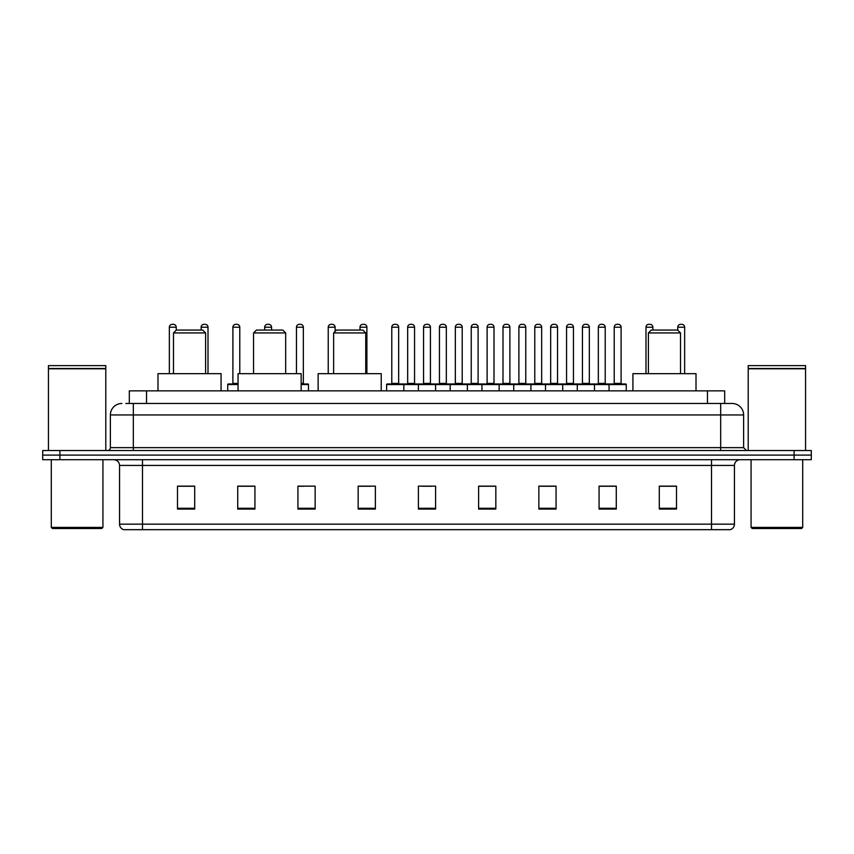 <?xml version="1.0" encoding="UTF-8"?>
<svg xmlns="http://www.w3.org/2000/svg" width="854" height="854" viewBox="0 0 854 854"><rect width="100%" height="100%" fill="white"/><g stroke="black" fill="none" stroke-linecap="round" stroke-linejoin="round"><path stroke-width="1.28" d="M129.317 403.483L129.317 390.865L724.683 390.865L724.683 403.483M126.136 403.483L728.131 403.483M125.869 403.483L133.331 403.483L133.331 414.959L110.379 414.959L110.379 447.645A2.872 2.872 0 0 1 107.519 450.517M121.855 403.483A11.476 11.476 0 0 0 110.379 414.959M743.62 414.959L720.669 414.959L720.669 403.483L732.145 403.483A11.476 11.476 0 0 1 743.62 414.959L743.62 447.645L746.481 450.517M59.908 450.517L42.7 450.517L42.7 455.107L59.908 455.107L42.7 455.107L42.7 459.698L59.908 459.698L59.908 455.107L794.092 455.107L59.908 455.107L59.908 450.517L794.092 450.517L794.092 455.107L811.3 455.107L794.092 455.107L794.092 459.698L59.908 459.698M811.3 450.517L811.3 455.107L811.3 450.517L794.092 450.517M730.021 529.672L711.499 529.672L711.499 524.164L734.44 524.164L734.44 465.43A5.732 5.732 0 0 1 740.172 459.698M729.85 529.672L123.691 529.672A5.732 5.732 0 0 1 119.56 524.164L119.56 465.43C119.218 461.95 117.308 460.039 113.828 459.698M676.507 509.08L676.507 486.139L659.299 486.139L659.299 509.08L676.507 509.08M616.278 509.08L616.278 486.139L599.07 486.139L599.07 509.08L616.278 509.08M556.061 509.08L556.061 486.139L538.853 486.139L538.853 509.08L556.061 509.08M495.832 509.08L495.832 486.139L478.624 486.139L478.624 509.08L495.832 509.08M194.701 509.08L194.701 486.139L177.493 486.139L177.493 509.08L194.701 509.08M254.93 509.08L254.93 486.139L237.722 486.139L237.722 509.08L254.93 509.08M315.147 509.08L315.147 486.139L297.939 486.139L297.939 509.08L315.147 509.08M375.376 509.08L375.376 486.139L358.168 486.139L358.168 509.08L375.376 509.08M435.604 509.08L435.604 486.139L418.396 486.139L418.396 509.08L435.604 509.08M811.3 459.698L811.3 455.107L811.3 459.698L794.092 459.698M549.805 486.257L542.514 486.257M613.353 486.257L606.073 486.257M358.168 486.257L370.326 486.257M297.939 486.257L304.195 486.257M248.962 486.257L240.647 486.257M478.624 486.257L494.85 486.257M486.246 486.257L478.966 486.257M422.698 486.257L431.302 486.257M254.93 486.257L237.722 486.257M194.701 486.257L177.493 486.257M556.061 486.257L538.853 486.257M616.278 486.257L599.07 486.257M676.507 486.257L659.299 486.257M101.775 528.519L52.446 528.519L51.304 527.377L102.928 527.377L101.775 528.519M51.304 459.698L51.304 527.377M102.928 459.698L102.928 527.377M48.432 368.779L105.789 368.779L48.432 368.779L48.432 450.517M105.789 368.779L105.789 450.517M105.512 368.49L48.721 368.49M105.789 368.213L105.789 365.629L48.432 365.629L48.432 368.213M173.479 332.932L205.6 332.932L202.729 330.06L176.34 330.06L173.479 332.932L173.479 373.657M205.6 332.932L205.6 373.657M221.079 390.865L221.079 373.657L157.99 373.657L157.99 390.865M253.553 332.932L285.674 332.932L282.802 330.06L256.413 330.06L253.553 332.932L253.553 373.657M285.674 332.932L285.674 373.657M301.152 390.865L301.152 373.657L238.063 373.657L238.063 390.865M333.626 332.932L365.736 332.932L362.875 330.06L336.487 330.06L333.626 332.932L333.626 373.657M365.736 332.932L365.736 373.657M381.226 390.865L381.226 373.657L318.136 373.657L318.136 390.865M648.399 332.932L680.521 332.932L677.66 330.06L651.271 330.06L648.399 332.932L648.399 373.657M680.521 332.932L680.521 373.657M696.01 390.865L696.01 373.657L632.921 373.657L632.921 390.865M801.554 528.519L752.225 528.519L751.072 527.377L802.696 527.377L801.554 528.519M751.072 459.698L751.072 527.377M802.696 459.698L802.696 527.377M748.211 368.779L805.568 368.779L748.211 368.779L748.211 450.517M805.568 368.779L805.568 450.517M805.279 368.49L748.488 368.49M805.568 368.213L805.568 365.629L748.211 365.629L748.211 368.213M609.051 390.865L609.051 384.556A0.576 0.576 0 0 1 609.628 383.98L625.694 383.98A0.576 0.576 0 0 1 626.26 384.556L386.616 384.556A0.576 0.576 0 0 1 387.193 383.98L403.259 383.98A0.576 0.576 0 0 1 403.825 384.556L403.825 390.865M394.655 324.328A2.872 2.872 0 0 0 391.783 327.199L391.783 383.403L398.669 383.403A0.576 0.576 0 0 0 399.234 383.98A0.576 0.576 0 0 1 398.669 383.403L398.669 327.199A2.872 2.872 0 0 0 395.797 324.328L394.655 324.328L395.797 324.328A2.872 2.872 0 0 1 398.669 327.199L391.783 327.199A2.872 2.872 0 0 1 394.655 324.328L395.797 324.328M391.783 383.403A0.576 0.576 0 0 1 391.207 383.98A0.576 0.576 0 0 0 391.783 383.403M403.259 383.98L387.193 383.98A0.576 0.576 0 0 0 386.616 384.556L386.616 390.865M418.396 390.865L418.396 384.556A0.576 0.576 0 0 1 418.972 383.98L435.028 383.98A0.576 0.576 0 0 1 435.604 384.556L435.604 390.865M426.424 324.328A2.872 2.872 0 0 0 423.563 327.199L423.563 383.403L430.437 383.403A0.576 0.576 0 0 0 431.014 383.98A0.576 0.576 0 0 1 430.437 383.403L430.437 327.199A2.872 2.872 0 0 0 427.576 324.328L426.424 324.328L427.576 324.328A2.872 2.872 0 0 1 430.437 327.199L423.563 327.199A2.872 2.872 0 0 1 426.424 324.328L427.576 324.328M423.563 383.403A0.576 0.576 0 0 1 422.986 383.98A0.576 0.576 0 0 0 423.563 383.403M450.175 390.865L450.175 384.556A0.576 0.576 0 0 1 450.741 383.98L466.807 383.98A0.576 0.576 0 0 1 467.384 384.556L467.384 390.865M458.203 324.328A2.872 2.872 0 0 0 455.331 327.199L455.331 383.403L462.217 383.403A0.576 0.576 0 0 0 462.793 383.98A0.576 0.576 0 0 1 462.217 383.403L462.217 327.199A2.872 2.872 0 0 0 459.345 324.328L458.203 324.328L459.345 324.328A2.872 2.872 0 0 1 462.217 327.199L455.331 327.199A2.872 2.872 0 0 1 458.203 324.328L459.345 324.328M455.331 383.403A0.576 0.576 0 0 1 454.766 383.98A0.576 0.576 0 0 0 455.331 383.403M481.944 390.865L481.944 384.556A0.576 0.576 0 0 1 482.521 383.98L498.587 383.98A0.576 0.576 0 0 1 499.152 384.556L499.152 390.865M489.982 324.328A2.872 2.872 0 0 0 487.111 327.199L487.111 383.403L493.996 383.403A0.576 0.576 0 0 0 494.573 383.98A0.576 0.576 0 0 1 493.996 383.403L493.996 327.199A2.872 2.872 0 0 0 491.125 324.328L489.982 324.328L491.125 324.328A2.872 2.872 0 0 1 493.996 327.199L487.111 327.199A2.872 2.872 0 0 1 489.982 324.328L491.125 324.328M487.111 383.403A0.576 0.576 0 0 1 486.534 383.98A0.576 0.576 0 0 0 487.111 383.403M513.724 390.865L513.724 384.556A0.576 0.576 0 0 1 514.3 383.98L530.355 383.98A0.576 0.576 0 0 1 530.932 384.556L530.932 390.865M521.751 324.328A2.872 2.872 0 0 0 518.89 327.199L518.89 383.403L525.776 383.403A0.576 0.576 0 0 0 526.342 383.98A0.576 0.576 0 0 1 525.776 383.403L525.776 327.199A2.872 2.872 0 0 0 522.904 324.328L521.751 324.328L522.904 324.328A2.872 2.872 0 0 1 525.776 327.199L518.89 327.199A2.872 2.872 0 0 1 521.751 324.328L522.904 324.328M518.89 383.403A0.576 0.576 0 0 1 518.314 383.98A0.576 0.576 0 0 0 518.89 383.403M545.503 390.865L545.503 384.556A0.576 0.576 0 0 1 546.08 383.98L562.135 383.98A0.576 0.576 0 0 1 562.711 384.556L562.711 390.865M553.531 324.328A2.872 2.872 0 0 0 550.659 327.199L550.659 383.403L557.545 383.403A0.576 0.576 0 0 0 558.121 383.98A0.576 0.576 0 0 1 557.545 383.403L557.545 327.199A2.872 2.872 0 0 0 554.684 324.328L553.531 324.328L554.684 324.328A2.872 2.872 0 0 1 557.545 327.199L550.659 327.199A2.872 2.872 0 0 1 553.531 324.328L554.684 324.328M550.659 383.403A0.576 0.576 0 0 1 550.093 383.98A0.576 0.576 0 0 0 550.659 383.403M577.283 390.865L577.283 384.556A0.576 0.576 0 0 1 577.848 383.98L593.914 383.98A0.576 0.576 0 0 1 594.491 384.556L594.491 390.865M585.31 324.328A2.872 2.872 0 0 0 582.439 327.199L582.439 383.403L589.324 383.403A0.576 0.576 0 0 0 589.9 383.98A0.576 0.576 0 0 1 589.324 383.403L589.324 327.199A2.872 2.872 0 0 0 586.452 324.328L585.31 324.328L586.452 324.328A2.872 2.872 0 0 1 589.324 327.199L582.439 327.199A2.872 2.872 0 0 1 585.31 324.328L586.452 324.328M582.439 383.403A0.576 0.576 0 0 1 581.862 383.98A0.576 0.576 0 0 0 582.439 383.403M617.09 324.328A2.872 2.872 0 0 0 614.218 327.199L614.218 383.403L621.104 383.403A0.576 0.576 0 0 0 621.669 383.98A0.576 0.576 0 0 1 621.104 383.403L621.104 327.199A2.872 2.872 0 0 0 618.232 324.328L617.09 324.328L618.232 324.328A2.872 2.872 0 0 1 621.104 327.199L614.218 327.199A2.872 2.872 0 0 1 617.09 324.328L618.232 324.328M614.218 383.403A0.576 0.576 0 0 1 613.642 383.98A0.576 0.576 0 0 0 614.218 383.403M609.628 383.98L625.694 383.98A0.576 0.576 0 0 1 626.26 384.556L626.26 390.865M419.143 383.98L403.077 383.98M407.668 327.199A2.872 2.872 0 0 1 410.539 324.328L411.681 324.328A2.872 2.872 0 0 1 414.553 327.199L407.668 327.199L407.668 383.403A0.576 0.576 0 0 1 407.102 383.98M414.553 327.199L414.553 383.403A0.576 0.576 0 0 0 415.129 383.98M450.923 383.98L434.857 383.98M439.447 327.199A2.872 2.872 0 0 1 442.319 324.328L443.461 324.328A2.872 2.872 0 0 1 446.332 327.199L439.447 327.199L439.447 383.403A0.576 0.576 0 0 1 438.871 383.98M446.332 327.199L446.332 383.403A0.576 0.576 0 0 0 446.898 383.98M482.691 383.98L466.636 383.98M471.227 327.199A2.872 2.872 0 0 1 474.087 324.328L475.24 324.328A2.872 2.872 0 0 1 478.101 327.199L471.227 327.199L471.227 383.403A0.576 0.576 0 0 1 470.65 383.98M478.101 327.199L478.101 383.403A0.576 0.576 0 0 0 478.678 383.98M514.471 383.98L498.416 383.98M502.995 327.199A2.872 2.872 0 0 1 505.867 324.328L507.02 324.328A2.872 2.872 0 0 1 509.881 327.199L502.995 327.199L502.995 383.403A0.576 0.576 0 0 1 502.43 383.98M509.881 327.199L509.881 383.403A0.576 0.576 0 0 0 510.457 383.98M546.25 383.98L530.185 383.98M534.775 327.199A2.872 2.872 0 0 1 537.646 324.328L538.789 324.328A2.872 2.872 0 0 1 541.66 327.199L534.775 327.199L534.775 383.403A0.576 0.576 0 0 1 534.198 383.98M541.66 327.199L541.66 383.403A0.576 0.576 0 0 0 542.237 383.98M578.019 383.98L561.964 383.98M566.554 327.199A2.872 2.872 0 0 1 569.415 324.328L570.568 324.328A2.872 2.872 0 0 1 573.44 327.199L566.554 327.199L566.554 383.403A0.576 0.576 0 0 1 565.978 383.98M573.44 327.199L573.44 383.403A0.576 0.576 0 0 0 574.005 383.98M609.799 383.98L593.744 383.98M598.334 327.199A2.872 2.872 0 0 1 601.195 324.328L602.348 324.328A2.872 2.872 0 0 1 605.208 327.199L598.334 327.199L598.334 383.403A0.576 0.576 0 0 1 597.757 383.98M605.208 327.199L605.208 383.403A0.576 0.576 0 0 0 605.785 383.98M176.234 330.178L176.234 327.199A2.872 2.872 0 0 0 173.362 324.328L172.22 324.328A2.872 2.872 0 0 0 169.348 327.199L169.348 373.657M208.002 373.657L208.002 327.199A2.872 2.872 0 0 0 205.141 324.328L203.989 324.328A2.872 2.872 0 0 0 201.128 327.199L201.128 330.06M238.063 384.556L227.74 384.556A0.576 0.576 0 0 1 228.306 383.98L238.063 383.98M232.896 327.199A2.872 2.872 0 0 1 235.768 324.328L236.91 324.328A2.872 2.872 0 0 1 239.782 327.199L232.896 327.199L232.896 383.403A0.576 0.576 0 0 1 232.331 383.98M239.782 327.199L239.782 373.657M227.74 384.556L227.74 390.865M271.561 330.06L271.561 327.199A2.872 2.872 0 0 0 268.69 324.328L267.548 324.328A2.872 2.872 0 0 0 264.676 327.199L264.676 330.06M308.497 390.865L308.497 384.556A0.576 0.576 0 0 0 307.92 383.98L301.152 383.98M303.341 327.199L296.455 327.199A2.872 2.872 0 0 1 299.316 324.328L300.469 324.328A2.872 2.872 0 0 1 303.341 327.199L303.341 383.403A0.576 0.576 0 0 0 303.907 383.98M296.455 327.199L296.455 373.657M335.11 331.437L335.11 327.199A2.872 2.872 0 0 0 332.249 324.328L331.096 324.328A2.872 2.872 0 0 0 328.224 327.199L328.224 373.657M366.889 373.657L366.889 327.199A2.872 2.872 0 0 0 364.017 324.328L362.875 324.328A2.872 2.872 0 0 0 360.004 327.199L360.004 330.06M418.972 383.98L435.028 383.98M450.741 383.98L466.807 383.98M482.521 383.98L498.587 383.98M514.3 383.98L530.355 383.98M546.08 383.98L562.135 383.98M577.848 383.98L593.914 383.98M652.872 330.06L652.872 327.199A2.872 2.872 0 0 0 650.011 324.328L648.859 324.328A2.872 2.872 0 0 0 645.998 327.199L645.998 373.657M684.652 373.657L684.652 327.199A2.872 2.872 0 0 0 681.78 324.328L680.638 324.328A2.872 2.872 0 0 0 677.766 327.199L677.766 330.178M146.525 403.483L146.525 390.865M707.475 403.483L707.475 390.865M133.331 450.517L133.331 447.645L743.62 447.645M110.379 447.645L133.331 447.645L133.331 414.959L720.669 414.959L720.669 450.517M711.499 459.698L711.499 465.43L119.56 465.43M734.44 465.43L711.499 465.43L711.499 524.164L142.501 524.164L142.501 529.672M119.56 524.164L142.501 524.164L142.501 459.698M435.604 508.279L418.396 508.279M375.376 508.279L358.168 508.279M315.147 508.279L297.939 508.279M254.93 508.279L237.722 508.279M194.701 508.279L177.493 508.279M495.832 508.279L478.624 508.279M556.061 508.279L538.853 508.279M616.278 508.279L599.07 508.279M676.507 508.279L659.299 508.279M407.668 383.403L414.553 383.403M439.447 383.403L446.332 383.403M471.227 383.403L478.101 383.403M502.995 383.403L509.881 383.403M534.775 383.403L541.66 383.403M566.554 383.403L573.44 383.403M598.334 383.403L605.208 383.403M176.234 327.199L169.348 327.199M208.002 327.199L201.128 327.199M232.896 383.403L238.063 383.403M271.561 327.199L264.676 327.199M308.497 384.556L301.152 384.556M301.152 383.403L303.341 383.403M335.11 327.199L328.224 327.199M366.889 327.199L360.004 327.199M652.872 327.199L645.998 327.199M684.652 327.199L677.766 327.199M730.309 529.672C732.903 528.754 734.28 526.918 734.44 524.164"/></g></svg>
